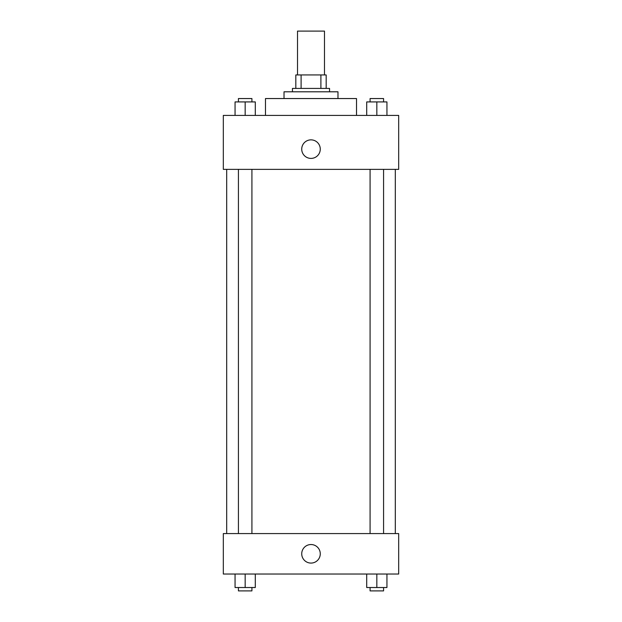 <?xml version="1.0" encoding="UTF-8"?>
<svg xmlns="http://www.w3.org/2000/svg" width="622" height="622" viewBox="0 0 622 622"><rect width="100%" height="100%" fill="white"/><g stroke="black" fill="none" stroke-linecap="round" stroke-linejoin="round"><path stroke-width="0.93" d="M324.49 74.943L324.49 31.1L297.51 31.1L297.51 74.943M301.102 88.425L301.102 74.943L295.823 74.943L295.823 88.425L295.823 74.943M301.102 74.943L326.177 74.943L326.177 88.425M320.898 88.425L320.898 74.943M292.449 91.799L292.449 88.425L329.551 88.425L329.551 91.799M284.021 98.548L284.021 91.799L337.979 91.799L337.979 98.548M265.477 115.404L265.477 98.548L356.523 98.548L356.523 115.404M223.321 115.404L398.679 115.404L398.679 169.363L223.321 169.363L223.321 115.404M301.724 149.132A9.276 9.276 0 0 1 315.634 141.101A9.276 9.276 0 0 1 315.634 157.164A9.276 9.276 0 0 1 301.724 149.132M223.321 533.575L398.679 533.575L398.679 574.036L223.321 574.036L223.321 533.575M311 563.081A9.276 9.276 0 0 1 302.968 549.172A9.276 9.276 0 0 1 319.032 549.172A9.276 9.276 0 0 1 311 563.081M366.708 574.036L366.708 587.526L386.946 587.526L386.946 574.036L386.946 587.526M376.831 587.526L376.831 574.036M383.572 587.526L383.572 590.9L370.082 590.9L370.082 587.526M235.054 574.036L235.054 587.526L255.292 587.526L255.292 574.036L255.292 587.526M245.169 587.526L245.169 574.036M251.918 587.526L251.918 590.9L238.428 590.9L238.428 587.526M366.708 115.404L366.708 101.915L386.946 101.915L386.946 115.404L386.946 101.915M376.831 115.404L376.831 101.915M383.572 101.915L383.572 98.548L370.082 98.548L370.082 101.915M235.054 115.404L235.054 101.915L255.292 101.915L255.292 115.404L255.292 101.915M245.169 115.404L245.169 101.915M251.918 101.915L251.918 98.548L238.428 98.548L238.428 101.915M395.304 533.575L395.304 169.363M226.696 533.575L226.696 169.363M370.082 169.363L370.082 533.575M383.572 169.363L383.572 533.575M251.918 533.575L251.918 169.363M238.428 533.575L238.428 169.363"/></g></svg>
